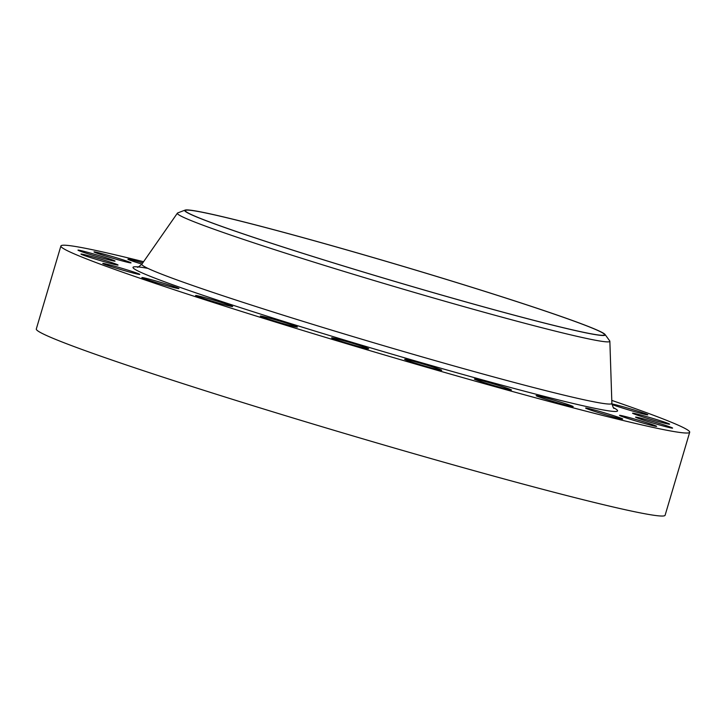 <?xml version="1.0" encoding="UTF-8"?>
<svg xmlns="http://www.w3.org/2000/svg" width="726" height="726" viewBox="0 0 726 726"><rect width="100%" height="100%" fill="white"/><g stroke="black" fill="none" stroke-linecap="round" stroke-linejoin="round"><path stroke-width="1.09" d="M114.772 260.888A19.33 0.744 16.5 0 0 95.024 254.409A19.33 0.744 16.5 0 0 77.981 250.134A19.33 0.744 16.5 0 0 78.254 250.352A19.33 0.744 16.5 0 0 97.992 256.832A19.33 0.744 16.5 0 0 115.044 261.115A19.33 0.744 16.5 0 0 114.772 260.888M130.771 262.649A19.33 0.744 16.5 0 0 111.033 256.169A19.33 0.744 16.5 0 0 93.981 251.886A19.33 0.744 16.5 0 0 94.253 252.113A19.33 0.744 16.5 0 0 114 258.592A19.33 0.744 16.5 0 0 131.043 262.866A19.33 0.744 16.5 0 0 130.771 262.649M142.777 262.866A19.33 0.744 16.5 0 0 127.894 259.218A19.33 0.744 16.5 0 0 128.166 259.436A19.33 0.744 16.5 0 0 141.906 264.119A245.116 9.411 16.5 0 0 145.282 267.059A245.116 9.411 16.5 0 0 397.186 349.66A245.116 9.411 16.5 0 0 611.882 403.366C612.971 407.168 613.706 408.811 614.069 408.293M612.009 404.491A19.33 0.744 16.5 0 0 632.591 411.061A19.33 0.744 16.5 0 0 647.828 414.818A19.33 0.744 16.5 0 0 647.556 414.591A19.33 0.744 16.5 0 0 630.994 409.056A19.33 0.744 16.5 0 0 611.927 403.919M669.345 423.948A19.33 0.744 16.5 0 0 649.598 417.468A19.33 0.744 16.5 0 0 632.555 413.194A19.33 0.744 16.5 0 0 632.827 413.412A19.33 0.744 16.5 0 0 652.574 419.891A19.33 0.744 16.5 0 0 669.617 424.175A19.33 0.744 16.5 0 0 669.345 423.948M672.34 427.886A19.33 0.744 16.5 0 0 652.592 421.407A19.33 0.744 16.5 0 0 635.549 417.123A19.33 0.744 16.5 0 0 635.822 417.35A19.33 0.744 16.5 0 0 655.569 423.83A19.33 0.744 16.5 0 0 672.612 428.104A19.33 0.744 16.5 0 0 672.34 427.886M656.331 426.126A19.33 0.744 16.5 0 0 636.593 419.646A19.33 0.744 16.5 0 0 619.541 415.372A19.33 0.744 16.5 0 0 619.813 415.59A19.33 0.744 16.5 0 0 639.561 422.069A19.33 0.744 16.5 0 0 656.603 426.353A19.33 0.744 16.5 0 0 656.331 426.126M622.427 418.802A19.33 0.744 16.5 0 0 602.68 412.323A19.33 0.744 16.5 0 0 585.628 408.039A19.33 0.744 16.5 0 0 585.9 408.266A19.33 0.744 16.5 0 0 605.647 414.746A19.33 0.744 16.5 0 0 622.699 419.02A19.33 0.744 16.5 0 0 622.427 418.802M572.914 406.406A19.33 0.744 16.5 0 0 553.167 399.926A19.33 0.744 16.5 0 0 536.124 395.643A19.33 0.744 16.5 0 0 536.396 395.87A19.33 0.744 16.5 0 0 556.143 402.349A19.33 0.744 16.5 0 0 573.186 406.624A19.33 0.744 16.5 0 0 572.914 406.406M117.766 264.827A19.33 0.744 16.5 0 0 98.019 258.347A19.33 0.744 16.5 0 0 80.976 254.064A19.33 0.744 16.5 0 0 81.248 254.291A19.33 0.744 16.5 0 0 100.987 260.77A19.33 0.744 16.5 0 0 118.039 265.044A19.33 0.744 16.5 0 0 117.766 264.827M139.555 274.183A19.33 0.744 16.5 0 0 119.808 267.703A19.33 0.744 16.5 0 0 102.765 263.42A19.33 0.744 16.5 0 0 103.038 263.647A19.33 0.744 16.5 0 0 122.776 270.126A19.33 0.744 16.5 0 0 139.828 274.401A19.33 0.744 16.5 0 0 139.555 274.183M178.65 288.322A19.33 0.744 16.5 0 0 158.903 281.842A19.33 0.744 16.5 0 0 141.86 277.559A19.33 0.744 16.5 0 0 142.133 277.786A19.33 0.744 16.5 0 0 161.88 284.265A19.33 0.744 16.5 0 0 178.923 288.54A19.33 0.744 16.5 0 0 178.65 288.322M232.393 306.281A19.33 0.744 16.5 0 0 212.654 299.802A19.33 0.744 16.5 0 0 195.603 295.527A19.33 0.744 16.5 0 0 195.875 295.745A19.33 0.744 16.5 0 0 215.622 302.225A19.33 0.744 16.5 0 0 232.665 306.499A19.33 0.744 16.5 0 0 232.393 306.281M297.125 326.836A19.33 0.744 16.5 0 0 277.377 320.357A19.33 0.744 16.5 0 0 260.335 316.082A19.33 0.744 16.5 0 0 260.607 316.3A19.33 0.744 16.5 0 0 280.345 322.78A19.33 0.744 16.5 0 0 297.397 327.063A19.33 0.744 16.5 0 0 297.125 326.836M368.418 348.589A19.33 0.744 16.5 0 0 348.68 342.118A19.33 0.744 16.5 0 0 331.628 337.835A19.33 0.744 16.5 0 0 331.9 338.062A19.33 0.744 16.5 0 0 351.647 344.532A19.33 0.744 16.5 0 0 368.69 348.816A19.33 0.744 16.5 0 0 368.418 348.589M511.186 389.78A19.33 0.744 16.5 0 0 491.438 383.301A19.33 0.744 16.5 0 0 474.387 379.017A19.33 0.744 16.5 0 0 474.659 379.244A19.33 0.744 16.5 0 0 494.406 385.724A19.33 0.744 16.5 0 0 511.449 389.998A19.33 0.744 16.5 0 0 511.186 389.78M441.435 370.06A19.33 0.744 16.5 0 0 421.688 363.581A19.33 0.744 16.5 0 0 404.636 359.306A19.33 0.744 16.5 0 0 404.908 359.524A19.33 0.744 16.5 0 0 424.656 366.004A19.33 0.744 16.5 0 0 441.707 370.278A19.33 0.744 16.5 0 0 441.435 370.06M188.442 213.126A218.608 8.394 -163.5 0 1 185.366 210.622A218.608 8.394 -163.5 0 1 378.164 259.019A218.608 8.394 -163.5 0 1 601.491 332.29A218.608 8.394 -163.5 0 1 604.567 334.795A218.608 8.394 -163.5 0 1 411.769 286.398A218.608 8.394 -163.5 0 1 188.442 213.126M602.126 332.472A219.27 8.422 -163.5 0 1 605.067 334.505A219.27 8.422 -163.5 0 1 417.069 287.977A219.27 8.422 -163.5 0 1 187.807 212.945A219.27 8.422 -163.5 0 1 185.112 210.104A219.27 8.422 -163.5 0 1 383.364 260.507A219.27 8.422 -163.5 0 1 602.126 332.472M605.067 334.505L609.695 340.866A225.532 8.658 -163.5 0 1 609.858 341.256A225.532 8.658 -163.5 0 1 412.314 291.834A225.532 8.658 -163.5 0 1 180.529 215.84A225.532 8.658 -163.5 0 1 177.407 213.154A225.532 8.658 -163.5 0 1 177.752 212.918L185.112 210.104M611.791 400.407A327.907 12.587 -163.5 0 1 685.09 428.494A327.907 12.587 -163.5 0 1 689.7 432.251A327.907 12.587 -163.5 0 1 400.507 359.66A327.907 12.587 -163.5 0 1 65.503 249.744A327.907 12.587 -163.5 0 1 60.893 245.987A327.907 12.587 -163.5 0 1 143.576 261.714M689.7 432.251L665.107 515.26A327.907 12.587 -163.5 0 1 375.914 442.669A327.907 12.587 -163.5 0 1 40.91 332.762A327.907 12.587 -163.5 0 1 36.3 329.005L60.893 245.987M613.479 407.703A252.702 9.701 -163.5 0 1 614.042 407.994A252.702 9.701 -163.5 0 1 416.742 361.339A252.702 9.701 -163.5 0 1 136.552 270.244A252.702 9.701 -163.5 0 1 147.886 268.375M137.368 267.086C137.368 267.731 138.875 266.751 141.888 264.146L177.407 213.154M609.858 341.256L611.882 403.366"/></g></svg>
